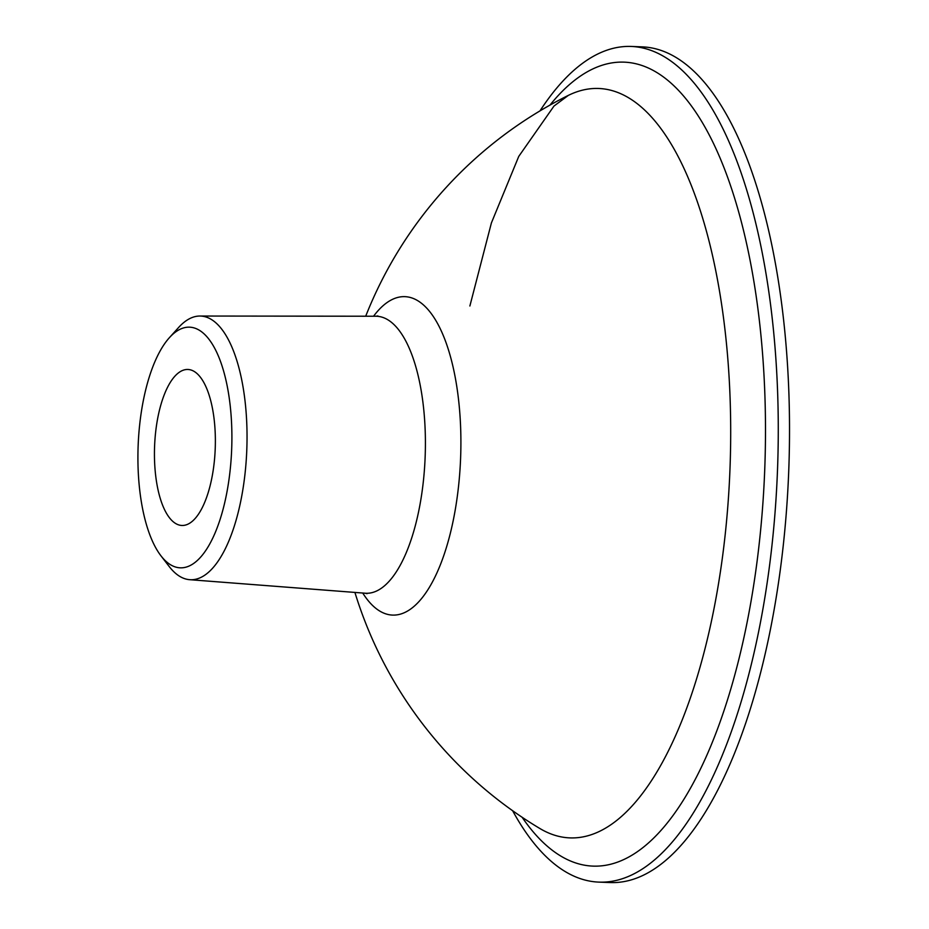 <?xml version="1.0" encoding="UTF-8"?>
<svg xmlns="http://www.w3.org/2000/svg" width="929" height="929" viewBox="0 0 929 929"><rect width="100%" height="100%" fill="white"/><g stroke="black" fill="none" stroke-linecap="round" stroke-linejoin="round"><path stroke-width="1.39" d="M230.125 470.364A120.387 46.798 -87.8 0 0 217.154 353.241A120.387 46.798 -87.8 0 0 169.438 337.633A120.387 46.798 -87.8 0 0 139.687 424.576A120.387 46.798 -87.8 0 0 160.914 555.763A120.387 46.798 -87.8 0 0 230.125 470.364M169.438 337.633L178.589 327.507A131.941 51.292 92.2 0 1 199.944 316.034A131.941 51.292 92.2 0 1 245.105 472.989A131.941 51.292 92.2 0 1 189.632 579.684A131.941 51.292 92.2 0 1 169.241 566.574L160.914 555.763M373.563 316.232A159.3 61.929 92.2 0 1 439.51 327.229A159.3 61.929 92.2 0 1 458.554 486.122A159.3 61.929 92.2 0 1 362.74 593.027M155.584 432.624A78.059 30.343 -87.8 0 0 181.863 525.466A78.059 30.343 -87.8 0 0 214.227 462.317A78.059 30.343 -87.8 0 0 187.96 369.475A78.059 30.343 -87.8 0 0 155.584 432.624M539.981 110.899A418.155 162.563 92.2 0 1 631.406 46.45L642.659 46.891A418.155 162.563 92.2 0 1 783.391 544.255A418.155 162.563 92.2 0 1 610.005 882.55L598.752 882.109A418.155 162.563 92.2 0 1 512.634 810.727M631.406 46.45A418.155 162.563 92.2 0 1 772.138 543.813A418.155 162.563 92.2 0 1 598.752 882.109M365.701 316.22A418.155 418.155 0 0 1 568.362 95.373L568.362 95.373A375.014 145.795 92.2 0 1 725.212 534.407A375.014 145.795 92.2 0 1 539.726 828.413A375.014 145.795 92.2 0 1 539.714 828.413A418.155 418.155 0 0 1 354.913 592.423M367.025 593.654L365.109 593.213A138.607 53.882 -87.8 0 0 423.38 481.117A138.607 53.882 -87.8 0 0 375.931 316.232L377.871 315.941M549.968 105.105A402.199 156.362 92.2 0 1 713.518 143.484A402.199 156.362 92.2 0 1 759.55 540.527A402.199 156.362 92.2 0 1 522.133 817.276M199.944 316.034L375.931 316.232M189.632 579.684L365.109 593.213M568.362 95.373L553.998 106.045L518.765 156.386L491.406 222.914L469.877 306.001"/></g></svg>
